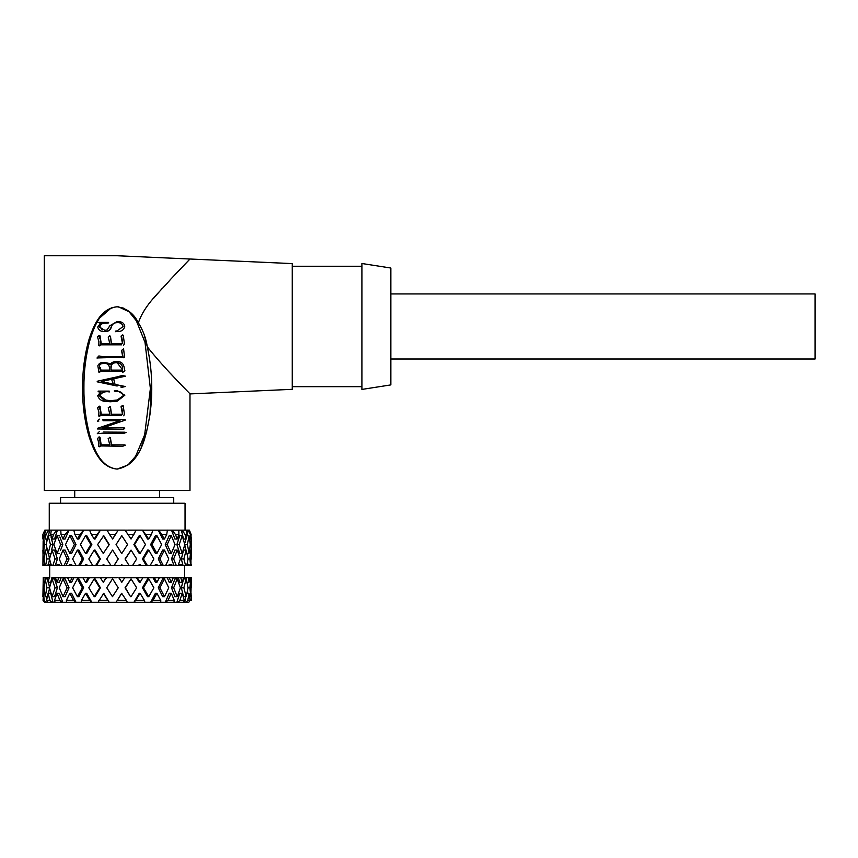 <?xml version="1.0" encoding="UTF-8"?>
<svg xmlns="http://www.w3.org/2000/svg" width="858" height="858" viewBox="0 0 858 858"><rect width="100%" height="100%" fill="white"/><g stroke="black" fill="none" stroke-linecap="round" stroke-linejoin="round"><path stroke-width="1.29" d="M123.917 308.215L117.149 306.767C100.118 308.719 93.79 327.488 89.543 341.42C85.65 356.617 83.773 372.136 83.912 387.998C83.773 403.668 85.639 419.133 89.522 434.384C93.822 448.412 100.032 467.052 117.149 469.101C100.011 467.417 93.007 449.024 88.578 434.974C84.427 419.637 82.422 403.957 82.572 387.923C82.432 371.879 84.427 356.199 88.578 340.905C92.954 326.941 100.075 308.354 117.149 306.767C126.92 308.333 133.998 313.696 138.374 322.855C143.093 330.459 146.064 338.46 147.297 346.846C152.188 369.326 153.067 391.977 149.925 414.811C146.214 435.156 141.431 464.51 117.149 469.101L128.014 464.972L135.671 456.188L144.67 434.759L150.386 388.535L145.034 342.46L136.379 320.828L129.086 311.786L118.522 306.832M111.325 307.84L98.123 319.326M390.819 358.998L815.1 358.998L815.1 293.94L390.819 293.94M390.819 268.018L390.819 384.91L361.958 389.414L361.958 263.513L390.819 268.018M292.235 386.679L361.958 386.679M292.235 266.248L361.958 266.248M184.845 264.339L189.983 259.009L292.235 263.599L292.235 389.328L189.983 393.919C189.908 393.35 166.398 370.806 147.297 346.846L144.08 334.395M189.983 393.919L189.983 490.519L44.316 490.519L44.316 255.748L117.31 255.748L189.983 259.009L170.613 279.333C160.607 291.409 144.798 303.904 138.374 322.855M159.577 497.597L159.577 490.519M74.721 497.597L74.721 490.519M173.724 503.249L173.724 497.597L60.575 497.597L60.575 503.249M185.038 530.126L185.038 503.249L49.26 503.249L49.26 530.126M46.589 539.038L46.825 541.419M46.825 547.694L46.6 549.946M51.04 536.958L52.981 544.562L51.705 549.431M59.878 537.044L62.795 544.562L60.575 550.203M71.622 535.671L76.03 544.562L71.622 553.442L69.82 553.442L65.53 544.562L69.82 535.671L71.622 535.671M86.744 535.671L91.838 544.562L86.744 553.442L85.532 553.442L80.427 544.562L85.532 535.671L86.744 535.671M103.764 535.671L109.245 544.562L103.239 553.442L97.63 544.562L103.764 535.671M121.632 553.442L117.149 546.246L121.632 553.442M117.149 542.867L121.815 535.671L116.055 544.562L117.149 546.246M139.221 553.442L133.891 544.562L139.221 535.671L140.09 535.671L134.556 544.562L140.09 553.442L139.221 553.442M155.416 553.442L150.633 544.562L155.416 535.671L156.939 535.671L151.963 544.562L156.939 553.442L155.416 553.442M169.219 553.442L165.272 544.562L169.219 535.671L171.278 535.671L167.171 544.562L171.278 553.442L169.219 553.442M179.74 553.442L176.887 544.562L179.74 535.671L182.218 535.671L179.247 544.562L182.218 553.442L179.74 553.442M185.66 549.431L184.76 544.658M185.124 542.621L185.778 539.038M187.709 535.671L187.108 530.126L189.393 530.126L191.13 534.48L189.393 530.126M158.816 530.126L164.479 539.038L162.677 539.038L158.28 530.147L172.211 530.147L175.44 534.48L177.22 539.038L174.935 539.038L171.503 530.147L182.153 530.147L185.049 534.48L186.186 539.038L183.558 539.038L181.317 530.147L188.009 530.147L190.39 534.48L191.13 534.48L190.819 539.038L189.575 539.038M48.52 535.671L49.56 530.147L48.681 530.147L46.021 534.48L44.552 534.48L45.892 530.147L45.024 530.147L42.954 534.48L42.9 539.038L42.9 534.48L44.82 530.126L125.075 530.126L131.06 539.038L125.053 530.147L142.482 530.126L148.766 539.038L147.555 539.038L142.46 530.147L158.805 530.147M117.149 531.842L112.666 539.038L109.545 534.48L115.444 534.48L118.2 530.126M100.407 530.147L95.077 539.038L94.208 539.038L91.42 534.48L97.029 534.48L100.407 530.147M83.666 530.147L78.882 539.038L77.37 539.038L74.903 534.48L79.891 534.48L83.666 530.147M69.026 530.147L65.09 539.038L63.02 539.038L61.047 534.48L65.09 534.48L69.026 530.147M57.422 530.147L54.558 539.038L52.081 539.038L50.719 534.48L53.561 534.48L56.649 530.126L57.411 530.126M48.52 553.442L49.539 558.858M49.56 558.966L48.359 565.476L121.01 565.476L121.632 564.478L122.458 565.476L129.075 565.476L125.053 558.966L131.06 550.075L136.669 558.966L132.572 565.476L138.631 565.476L139.221 564.478L140.712 565.476L146.214 565.476L142.46 558.966L147.555 550.075L148.766 550.075L153.872 558.966L150.15 565.476L154.89 565.476L155.416 564.478L156.939 564.478L157.486 565.476L161.529 565.476L158.28 558.966L162.677 550.075L164.479 550.075L168.769 558.966L165.658 565.476L168.79 565.476L169.219 564.478L174.045 565.476L171.503 558.966L174.935 550.075L177.22 550.075L180.416 558.966L178.11 565.476L179.429 565.476L179.74 564.478L179.429 565.476L183.001 565.476L181.317 558.966L183.558 550.075L186.186 550.075L188.095 558.966L189.875 558.966L190.819 550.075L189.575 550.075M50.74 564.478L50.976 565.476L50.74 564.478L48.112 564.478L48.359 565.476L50.976 565.476M57.422 558.966L55.051 558.966L52.081 550.075L54.558 550.075L57.422 558.966L55.287 565.476M59.374 564.478L59.738 565.476L59.374 564.478L57.078 564.478L57.465 565.476L59.738 565.476M69.026 558.966L67.128 558.966L63.02 550.075L65.09 550.075L69.026 558.966L66.109 565.476M71.622 564.478L72.104 565.476L70.324 565.476L69.82 564.478L71.622 564.478M83.666 558.966L82.336 558.966L77.37 550.075L78.882 550.075L83.666 558.966L80.137 565.476M86.744 564.478L87.302 565.476L86.122 565.476L85.532 564.478L86.744 564.478M95.077 550.075L100.407 558.966L96.493 565.476L95.678 565.476L99.743 558.966L94.208 550.075L95.077 550.075M103.764 564.478L104.376 565.476L103.764 564.478M112.666 550.075L117.149 557.271L112.666 550.075M117.149 557.271L118.243 558.966L114.146 565.476M156.939 564.478L156.392 565.476L154.89 565.476L157.486 565.476M171.278 564.478L170.828 565.476L168.79 565.476L171.718 565.476M173.724 564.607L174.045 565.476L178.11 565.476M179.429 565.476L181.896 565.476L182.218 564.478L179.74 564.478M186.186 550.075L183.859 558.966L181.317 558.966L183.001 565.476L191.398 565.476L191.055 564.478M187.709 564.478L187.473 562.097L187.709 564.478M187.473 555.823L187.709 553.442M52.081 550.075L49.507 558.966L46.879 558.966L45.238 550.075L44.015 558.966L43.125 558.966L42.911 565.476L43.147 540.819M43.125 558.966L42.9 550.075L43.125 558.966M117.149 577.745L106.542 577.745L103.239 582.26L106.113 577.745L117.149 577.745M121.815 582.26L124.721 577.745L137.301 577.745L118.897 577.745L121.815 582.26L118.822 577.745M140.09 582.26L142.857 577.745L154.44 577.745L137.301 577.745L140.09 582.26L139.221 582.26L136.529 577.745M156.939 582.26L159.374 577.745L169.23 577.745L154.44 577.745L156.939 582.26L155.416 582.26L153.014 577.745M171.278 582.26L173.23 577.745L180.759 577.745L169.23 577.745L171.278 582.26L169.219 582.26L167.246 577.745M185.778 578.882L185.575 577.745L183.569 577.745L184.609 577.745L184.609 565.476M158.28 558.966L159.899 558.966L163.288 565.476L161.529 565.476L165.658 565.476M142.46 558.966L143.468 558.966L147.362 565.476L146.214 565.476L150.15 565.476M140.09 564.478L138.631 565.476L140.712 565.476M125.053 558.966L129.075 565.476L132.572 565.476M121.815 564.478L121.01 565.476L122.458 565.476M183.558 596.664L181.317 587.773L183.558 578.882L186.186 578.882L183.859 587.773L186.186 596.664L183.558 596.664L183.076 594.605M174.935 596.664L171.503 587.773L174.935 578.882L177.22 578.882L173.659 587.773L177.22 596.664L174.935 596.664L174.067 594.337M162.677 596.664L158.28 587.773L162.677 578.882L164.479 578.882L159.899 587.773L164.479 596.664L162.677 596.664M142.46 587.773L147.555 578.882L148.766 578.882L153.872 587.773L148.766 596.664L147.555 596.664L142.46 587.773L143.468 587.773L148.766 578.882M130.534 596.664L125.053 587.773L131.06 578.882L125.375 587.773L130.534 596.664M112.666 578.882L117.149 586.089L112.666 578.882M117.149 586.089L118.243 587.773L112.484 596.664L106.757 587.773L112.484 578.882M95.077 578.882L100.407 587.773L95.077 596.664L94.208 596.664L88.803 587.773L94.208 578.882L95.077 578.882M78.882 578.882L83.666 587.773L78.882 596.664L77.37 596.664L72.63 587.773L77.37 578.882L78.882 578.882M65.09 578.882L69.026 587.773L65.09 596.664L63.02 596.664L59.245 587.773L63.02 578.882L65.09 578.882M49.507 587.773L52.081 578.882L54.558 578.882L57.422 587.773L54.558 596.664L52.081 596.664L49.507 587.773L46.879 587.773L45.238 596.664L47.34 596.664M48.52 582.26L49.539 587.676M49.153 589.821L48.52 593.286M187.709 593.286L187.473 590.915M187.473 584.641L187.688 582.539M182.218 582.26L183.569 577.745L180.759 577.745L182.218 582.26L179.74 582.26L178.335 577.745M106.542 577.745L89.307 577.745L86.744 582.26L85.532 582.26L88.202 577.745L100.375 577.745L103.239 582.26M89.307 577.745L73.82 577.745L71.622 582.26L69.82 582.26L72.115 577.745L82.915 577.745L85.532 582.26M73.82 577.745L61.068 577.745L59.374 582.26L57.078 582.26L58.848 577.745L67.61 577.745L69.82 582.26M51.834 577.745L55.405 577.745L51.834 577.745L50.74 582.26L48.112 582.26L49.238 577.745L46.697 577.745L46.589 578.882M46 577.745L43.179 577.745L43.49 582.26L44.723 582.26M46.589 596.664L46.825 599.045M47.104 601.383L47.19 602.252L133.934 602.252L139.221 593.286L140.09 593.286L144.434 600.418L135.661 600.418L140.09 593.286M51.941 598.262L52.981 602.177L51.716 602.177L49.946 600.418L48.112 593.286L50.74 593.286L52.96 602.252M62.795 602.177L61.722 602.177L59.91 600.418L57.078 593.286L59.374 593.286L62.763 602.252M76.03 602.177L73.466 600.418L69.82 593.286L71.622 593.286L75.987 602.252M91.838 602.177L89.768 600.418L85.532 593.286L86.744 593.286L91.795 602.252L98.059 602.252L103.764 593.286L109.202 602.252L112.956 602.252M116.12 602.252L121.632 593.286L126.405 600.418L117.203 600.418L121.815 593.286M144.434 600.418L144.895 602.252L150.676 602.252L155.416 593.286L156.939 593.286L160.757 600.418L152.96 600.418L156.939 593.286M160.757 600.418L160.746 602.252L165.304 602.252L169.219 593.286L171.278 593.286L174.324 600.418L168.018 600.418L171.278 593.286M174.324 600.418L173.874 602.252L176.909 602.252L179.74 593.286L182.218 593.286L184.309 600.418L179.869 600.418L182.218 593.286M184.309 600.418L183.43 602.252L184.76 602.252L185.778 596.664M46.879 587.773L45.238 578.882L44.015 587.773L43.125 587.773L42.9 596.664L43.243 578.882M43.125 587.773L43.243 596.664M186.004 389.789L181.381 384.974M175.718 379.022L170.581 373.562M149.088 349.185L147.297 346.846M153.314 298.584L162.098 288.567M170.678 279.258L177.874 271.632M137.902 322.05L129.858 312.044M128.464 464.607L131.724 462.065M141.195 447.436L146.697 431.424M149.936 414.746L151.609 380.791M151.287 374.388L150.472 365.358M100.547 440.647L101.147 444.841L109.803 444.841L100.493 444.841L99.871 440.647L100.547 440.647L100.043 437.355L99.41 437.151M109.717 437.355L110.371 437.559L111.497 444.841M122.437 446.299L100.697 445.935L98.724 446.503L99.625 446.75M101.341 445.935L99.442 446.503M98.734 433.537L102.735 433.172M97.994 433.537L123.541 433.419L126.062 432.475L124.667 432.196L103.292 432.067M102.971 420.688L119.991 420.688L117.149 421.643L119.873 420.688M117.149 421.643L97.458 428.335L97.458 428.946L122.651 429.354L124.549 428.7C125.129 427.96 124.185 427.67 121.718 427.842L102.563 427.842L125.139 420.195L125.139 419.594L102.928 419.594M117.149 422.897L103.132 427.842M100.429 409.116L101.265 414.242L109.803 414.242L100.622 414.242L100.118 406.553L99.485 406.349M109.76 406.553L110.446 406.756L111.497 414.242M122.512 414.242L121.053 406.681L122.962 405.78M99.753 409.116L99.421 406.553L97.544 407.529L98.895 412.215L98.809 416.076L100.622 415.422L121.536 415.422M120.914 415.422L119.755 415.379M117.149 415.39L101.265 415.422L99.528 416.076M117.149 400.053L123.209 395.795C122.437 392.696 120.249 391.216 116.656 391.366C120.313 391.184 122.576 392.653 123.445 395.795L117.149 400.053L110.628 400.632L103.732 399.903L99.056 395.474C101.351 392.299 104.74 391.109 109.256 391.891L109.256 391.119L109.556 391.891C105.18 391.119 101.909 392.321 99.753 395.474L106.06 400.289M117.138 401.222L110.403 401.748L117.149 401.222L124.839 395.238L117.149 390.594L114.436 390.519L114.404 391.162L117.149 391.441M113.556 378.861L117.149 378.024L113.696 378.861L115.036 384.395L117.149 384.856L114.951 384.395L113.696 378.861M122.64 387.323L120.731 387.001M117.149 378.024L125.515 376.179L122.522 375.493L117.149 376.855L122.319 375.493M122.555 372.34L124.925 370.881L123.906 366.323C122.887 362.966 120.528 361.4 116.849 361.604L116.87 361.604C114.06 361.336 111.797 362.258 110.049 364.371L104.558 362.462C101.308 362.022 99.067 363.127 97.833 365.755L99.002 372.533L100.536 371.171L122.769 371.171L122.908 372.662L122.555 371.171M101.18 371.171L99.002 372.533M104.558 362.462L109.481 363.513L110.328 364.371M98.155 357.925L96.975 358.011L98.155 357.925M97.383 357.925L124.582 357.164L123.573 348.82L121.675 350.482L122.941 356.542L101.491 356.542L98.895 355.931L102.102 356.542M122.715 356.542L121.504 350.482L123.573 348.82M124.292 357.164L120.163 357.604M100.429 338.524L101.265 343.65L109.803 343.65L100.622 343.65L100.118 335.961L99.485 335.768M109.76 335.961L110.446 336.164L111.497 343.65M122.512 343.65L121.053 336.089L122.962 335.188M99.753 338.524L99.421 335.961L97.544 336.937L98.895 341.623L98.809 345.484L100.622 344.83L121.536 344.83M120.914 344.83L119.755 344.787M117.149 344.798L101.265 344.83L99.528 345.484M108.365 322.404L97.994 322.404L100.45 323.219L97.705 327.037C98.584 330.201 100.783 331.692 104.311 331.52C107.314 331.789 109.481 330.587 110.811 327.938L111.486 326.19C112.505 323.82 114.339 322.651 116.978 322.694C120.249 322.351 122.286 323.638 123.112 326.555L117.149 330.877L115.498 331.113L115.498 331.681L117.739 331.52C121.536 331.574 123.863 329.89 124.721 326.48C124.356 323.777 122.769 322.2 119.948 321.75L117.149 321.546L109.845 325.74L107.111 329.89L104.891 330.362L99.217 326.919C99.871 324.56 101.459 323.305 103.979 323.176L108.365 322.404L108.752 322.898L104.494 323.176C102.038 323.327 100.515 324.581 99.914 326.919L102.317 329.912M117.149 321.546L117.771 321.525M117.718 331.52L115.498 331.681M117.149 330.877L123.112 326.555M116.988 322.694L116.988 322.694C114.446 322.662 112.688 323.82 111.701 326.19L111.057 327.938C109.845 330.544 107.754 331.746 104.805 331.52M99.871 440.647L99.421 437.998L100.118 437.998M99.421 437.998L100.043 437.355M98.691 437.151L99.346 437.355L97.501 438.331L98.809 443.05L98.724 446.503M122.651 446.299L125.386 445.163L124.378 444.884L111.272 444.841L110.371 437.559M109.416 437.355L110.092 437.559L108.162 438.535L109.803 444.841M99.346 431.585L97.297 433.698M99.346 419.101L97.544 421.214M121.857 429.493L122.651 429.354M99.507 407.207L100.193 407.207M98.767 406.349L100.118 406.553M100.622 415.422L101.265 415.422M98.809 416.076L99.657 416.441M123.198 405.78L122.522 405.544L123.198 405.78L124.464 414.403L123.616 415.787M121.053 406.681L122.319 405.544M121.418 407.035L121.664 408.183M121.847 408.183L122.726 414.242L111.272 414.242L110.446 406.756M109.459 406.553L110.178 406.756L108.237 407.732L109.803 414.242M109.256 391.119L98.155 391.119L98.155 391.731L100.579 392.02L97.705 395.795C99.153 399.624 102.145 401.523 106.692 401.49L110.403 401.748M99.056 395.474L99.753 395.474M122.522 375.493L121.3 375.418M117.235 376.834L97.222 381.263L97.222 381.831L117.149 386.025M122.866 387.323L121.257 387.205L125.472 386.55L117.149 384.856M98.895 355.931L96.975 358.011M123.949 357.829L124.582 357.164M99.507 336.615L100.193 336.615M98.767 335.768L100.118 335.961M100.622 344.83L101.265 344.83M98.809 345.484L99.657 345.849M123.198 335.188L122.522 334.952L123.198 335.188L124.464 343.811L123.616 345.206M121.053 336.089L122.319 334.952M121.418 336.454L121.664 337.591M121.847 337.591L122.726 343.65L111.272 343.65L110.446 336.164M109.459 335.961L110.178 336.164L108.237 337.14L109.803 343.65M104.311 331.52L105.062 331.52M117.149 331.563L117.739 331.52M99.217 326.919L99.914 326.919M111.819 380.04L113.471 384.202L101.158 381.553L112.924 378.946L111.819 380.04M109.717 370.109L100.289 370.109L99.635 367.589C99.088 364.897 100.247 363.556 103.099 363.556C106.456 362.923 108.537 364.039 109.341 366.892L109.717 370.109L100.944 370.109L100.311 367.589L99.635 367.589M122.769 370.109L111.143 370.109L110.897 368.028C110.703 364.564 112.43 362.784 116.055 362.709L117.149 362.698L122.769 370.109M113.084 378.946L101.158 381.553M101.78 381.553L113.61 384.202M110.897 368.028L111.379 370.109M122.555 370.109C123.048 365.197 120.892 362.73 116.098 362.709L116.055 362.709M117.149 362.698L116.098 362.709C112.58 362.827 110.929 364.596 111.132 368.028M181.317 530.147L182.357 534.073M52.091 541.216L51.812 540.111M177.638 542.331L176.887 544.562L179.247 544.562M178.496 549.431L178.957 550.89M185.049 534.48L187.216 534.48L186.261 530.126M178.796 530.147L178.904 534.48L177.22 539.038M175.44 534.48L178.904 534.48M162.162 534.48L166.72 534.48L167.417 530.126M146.064 534.48L151.416 534.48L152.906 530.126M136.175 530.147L131.06 539.038M128.153 534.48L133.955 534.48M107.046 530.126L109.545 534.48M89.554 530.126L91.42 534.48M73.799 530.126L74.903 534.48M60.757 530.126L61.047 534.48M51.265 530.126L50.719 534.48M45.024 530.147L42.954 534.48L43.243 539.038M184.749 544.562L187.419 544.562L189.071 553.442L190.283 544.562L191.173 544.562L191.313 559.073M191.388 537.473L191.323 541.001M191.173 544.562L191.055 535.671M42.911 565.476L48.359 565.476M43.404 565.476L43.49 564.478L43.565 565.476L44.863 565.476L44.015 558.966M187.805 565.476L188.899 565.476L189.071 564.478L186.958 564.478M189.221 565.476L190.605 565.476L189.221 565.476L189.071 564.478M188.095 558.966L186.733 565.476L188.899 565.476M183.001 565.476L185.607 565.476L183.859 558.966M174.045 565.476L176.298 565.476L173.659 558.966L177.22 550.075M190.819 550.075L190.991 565.476M189.875 558.966L190.605 565.476M182.529 565.476L182.218 564.478M171.503 558.966L173.659 558.966M159.899 558.966L164.479 550.075M143.468 558.966L148.766 550.075M125.375 558.966L131.06 550.075M117.149 560.649L114.028 565.476M110.95 565.476L106.757 558.966L112.484 550.075M102.606 565.476L103.239 564.478M100.407 558.966L99.743 558.966M92.75 565.476L88.803 558.966L94.208 550.075M84.953 565.476L85.532 564.478M82.336 558.966L78.668 565.476M76.072 565.476L72.63 558.966L77.37 550.075M69.326 565.476L69.82 564.478M67.128 558.966L64.093 565.476M61.98 565.476L59.245 558.966L63.02 550.075M56.703 565.476L57.078 564.478M55.051 558.966L52.842 565.476M49.507 558.966L51.362 565.476M47.876 565.476L48.112 564.478M46.879 558.966L45.635 565.476M45.238 550.075L47.34 550.075M43.49 564.478L44.723 564.478M44.552 534.48L45.238 539.038L47.34 539.038M46.021 534.48L45.238 539.038M53.561 534.48L52.081 539.038M65.09 534.48L63.02 539.038M79.891 534.48L77.37 539.038M97.029 534.48L94.208 539.038M115.444 534.48L112.484 539.038M151.416 534.48L148.766 539.038M166.72 534.48L164.479 539.038M187.216 534.48L186.186 539.038M190.39 534.48L190.819 539.038M191.398 565.476L191.398 564.478L191.398 565.476M187.419 544.562L189.071 535.671L186.958 535.671M189.071 553.442L186.958 553.442M190.283 544.562L189.071 535.671M182.218 535.671L184.792 544.562L182.218 553.442M165.272 544.562L167.171 544.562M171.278 535.671L175.053 544.562L171.278 553.442M150.633 544.562L151.963 544.562M156.939 535.671L161.669 544.562L156.939 553.442M133.891 544.562L134.556 544.562M140.09 535.671L145.495 544.562L140.09 553.442M121.815 535.671L127.542 544.562L121.815 553.442M109.245 544.562L103.239 553.442M108.934 544.562L103.239 535.671M91.838 544.562L90.841 544.562L85.532 553.442M90.841 544.562L85.532 535.671M76.03 544.562L74.399 544.562L69.82 553.442M74.399 544.562L69.82 535.671M62.795 544.562L60.639 544.562L57.078 553.442L53.882 544.562L57.078 535.671L59.374 535.671M57.078 553.442L59.374 553.442M60.639 544.562L57.078 535.671M52.981 544.562L50.44 544.562L48.112 553.442L46.203 544.562L48.112 535.671L50.74 535.671M48.112 553.442L50.74 553.442M50.44 544.562L48.112 535.671M46.203 544.562L44.423 544.562L43.49 553.442L43.49 535.671L44.723 535.671M43.49 553.442L44.723 553.442M44.423 544.562L43.49 535.671M61.068 577.745L55.405 577.745L57.078 582.26M46.697 577.745L43.179 577.745M191.345 577.745L191.398 582.26L191.398 577.745L186.969 577.745M186.958 582.26L189.071 582.26L188.288 577.745L185.575 577.745M179.869 600.418L178.056 602.177L176.909 602.252L183.43 602.252M173.938 581.563L173.724 582.121M56.714 589.864L57.422 587.773L55.051 587.773L52.081 596.664M183.001 581.252L182.593 582.893M182.121 590.787L182.486 592.213M189.071 582.26L189.736 577.745M191.398 577.745L190.819 596.664L189.575 596.664M43.49 582.26L43.908 577.745M47.093 577.745L48.112 582.26M188.824 602.252L184.76 602.252M173.874 602.252L165.304 602.252M160.746 602.252L150.676 602.252M144.895 602.252L133.934 602.252M47.19 602.252L44.466 602.252L43.05 600.418L43.49 593.286L44.723 593.286M188.878 602.177L190.079 600.418L189.071 593.286L186.958 593.286M184.749 602.177L186.079 602.177L187.784 600.418L189.071 593.286M165.272 602.177L168.018 600.418M150.633 602.177L152.96 600.418M133.891 602.177L135.661 600.418M126.405 600.418L127.284 602.252M109.084 602.177L103.239 593.286M81.199 602.252L81.424 600.418L85.532 593.286M66.592 602.252L66.356 600.418L69.82 593.286M55.159 602.252L54.483 600.418L57.078 593.286M47.63 602.252L46.547 600.418L48.112 593.286M47.201 602.177L45.86 602.252M45.817 602.177L44.208 600.418L43.49 593.286M191.259 600.418L191.055 593.286M186.186 596.664L188.095 587.773L189.875 587.773L190.819 578.882L189.575 578.882M189.875 587.773L190.819 596.664M191.313 587.773L190.819 578.882M45.238 578.882L47.34 578.882M44.015 587.773L45.238 596.664M55.051 587.773L52.081 578.882M69.026 587.773L67.128 587.773L63.02 596.664M67.128 587.773L63.02 578.882M83.666 587.773L82.336 587.773L77.37 596.664M82.336 587.773L77.37 578.882M100.407 587.773L99.743 587.773L94.208 596.664M99.743 587.773L94.208 578.882M117.149 589.457L112.484 596.664M131.06 578.882L136.669 587.773L131.06 596.664M143.468 587.773L148.766 596.664M158.28 587.773L159.899 587.773M164.479 578.882L168.769 587.773L164.479 596.664M171.503 587.773L173.659 587.773M177.22 578.882L180.416 587.773L177.22 596.664M181.317 587.773L183.859 587.773M188.095 587.773L186.186 578.882M191.377 595.849L191.398 600.418M44.208 600.418L43.05 600.418M49.946 600.418L46.547 600.418M59.91 600.418L54.483 600.418M73.466 600.418L66.356 600.418M89.768 600.418L81.424 600.418M107.797 600.418L98.734 600.418M190.079 600.418L187.784 600.418M98.112 421.053L98.852 421.053M99.732 436.99L99.024 436.99M99.85 406.188L99.142 406.188M99.85 335.596L99.142 335.596M49.689 577.745L49.689 565.476"/></g></svg>
